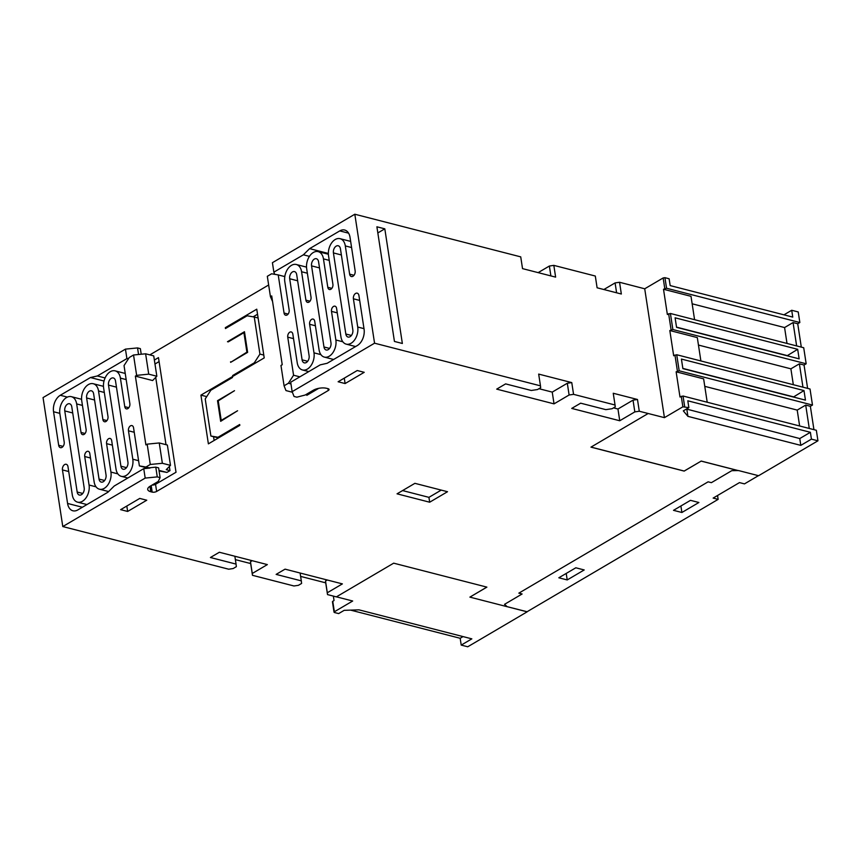 <?xml version="1.0" encoding="UTF-8"?>
<svg xmlns="http://www.w3.org/2000/svg" width="861" height="861" viewBox="0 0 861 861"><rect width="100%" height="100%" fill="white"/><g stroke="black" fill="none" stroke-linecap="round" stroke-linejoin="round"><path stroke-width="1.29" d="M292.471 271.947A5.252 3.444 104.4 0 1 294.494 271.592A5.252 3.444 104.4 0 1 296.69 274.616L309.11 355.722A5.252 3.444 104.4 0 1 306.322 362.513A5.252 3.444 104.4 0 1 304.299 362.868A5.252 3.444 104.4 0 1 302.093 359.844L289.683 278.738A5.252 3.444 104.4 0 1 292.471 271.947M314.34 259.086A5.252 3.444 104.4 0 1 316.374 258.72A5.252 3.444 104.4 0 1 318.57 261.755L330.979 342.861A5.252 3.444 104.4 0 1 328.202 349.652A5.252 3.444 104.4 0 1 326.168 350.007A5.252 3.444 104.4 0 1 323.973 346.983L311.564 265.877A5.252 3.444 104.4 0 1 314.34 259.086M336.199 246.128A5.252 3.444 104.4 0 1 338.233 245.762A5.252 3.444 104.4 0 1 340.429 248.797L352.838 329.903A5.252 3.444 104.4 0 1 350.061 336.694A5.252 3.444 104.4 0 1 348.027 337.049A5.252 3.444 104.4 0 1 345.831 334.025L333.422 252.919A5.252 3.444 104.4 0 1 336.199 246.128M301.576 271.742A12.571 8.233 -75.6 0 0 296.324 264.499A12.571 8.233 -75.6 0 0 291.459 265.36A12.571 8.233 -75.6 0 0 284.797 281.612L289.156 310.035A3.821 2.497 104.4 0 1 287.133 314.975A3.821 2.497 104.4 0 1 285.648 315.234A3.821 2.497 104.4 0 1 284.055 313.038L278.221 274.917L271.602 273.787L267.319 276.306L270.44 296.668L271.71 295.926L282.236 364.709L280.966 365.462L284.076 385.793L288.413 383.242L293.569 375.224L287.746 337.146A3.821 2.497 104.4 0 1 289.77 332.206A3.821 2.497 104.4 0 1 291.244 331.948A3.821 2.497 104.4 0 1 292.837 334.143L297.217 362.718A12.571 8.233 -75.6 0 0 302.469 369.961A12.571 8.233 -75.6 0 0 307.334 369.111A12.571 8.233 -75.6 0 0 313.985 352.849L309.616 324.285A3.821 2.497 104.4 0 1 311.639 319.345A3.821 2.497 104.4 0 1 313.113 319.087A3.821 2.497 104.4 0 1 314.717 321.282L319.087 349.857A12.571 8.233 -75.6 0 0 324.349 357.1A12.571 8.233 -75.6 0 0 329.203 356.239A12.571 8.233 -75.6 0 0 335.865 339.987L331.485 311.381A3.821 2.497 104.4 0 1 333.508 306.441A3.821 2.497 104.4 0 1 334.983 306.182A3.821 2.497 104.4 0 1 336.586 308.378L340.945 336.899A12.571 8.233 -75.6 0 0 346.208 344.142A12.571 8.233 -75.6 0 0 351.073 343.281A12.571 8.233 -75.6 0 0 357.724 327.029L353.408 298.799A4.144 2.712 104.4 0 1 355.593 293.45A4.144 2.712 104.4 0 1 357.197 293.17A4.144 2.712 104.4 0 1 358.929 295.549L364.063 329.085A12.732 8.341 104.4 0 1 357.315 345.541L327.158 363.277L320.227 364.86L290.706 382.219L292.148 391.658L374.557 343.195L354.818 214.228L272.42 262.691L273.863 272.162L303.384 254.802L309.616 248.635L339.772 230.899A12.732 8.341 104.4 0 1 344.701 230.038A12.732 8.341 104.4 0 1 350.029 237.367L355.152 270.903A4.144 2.712 104.4 0 1 352.967 276.252A4.144 2.712 104.4 0 1 351.363 276.532A4.144 2.712 104.4 0 1 349.631 274.153L345.315 245.923A12.571 8.233 -75.6 0 0 340.052 238.68A12.571 8.233 -75.6 0 0 335.198 239.53A12.571 8.233 -75.6 0 0 328.536 255.792L332.906 284.302A3.821 2.497 104.4 0 1 330.882 289.242A3.821 2.497 104.4 0 1 329.397 289.5A3.821 2.497 104.4 0 1 327.804 287.305L323.456 258.881A12.571 8.233 -75.6 0 0 318.193 251.638A12.571 8.233 -75.6 0 0 313.329 252.488A12.571 8.233 -75.6 0 0 306.677 268.74L311.025 297.174A3.821 2.497 104.4 0 1 309.002 302.103A3.821 2.497 104.4 0 1 307.528 302.372A3.821 2.497 104.4 0 1 305.924 300.166L301.576 271.742L307.366 273.228M156.842 376.246L152.612 380.54L135.371 376.117L136.641 375.364L148.727 374.158L156.842 376.246L153.732 355.884L145.617 353.796L133.53 355.001L129.247 357.519L124.038 365.591L129.86 403.68A3.821 2.497 104.4 0 1 127.837 408.62A3.821 2.497 104.4 0 1 126.363 408.878A3.821 2.497 104.4 0 1 124.77 406.672L120.4 378.108A12.571 8.233 -75.6 0 0 115.137 370.854A12.571 8.233 -75.6 0 0 110.273 371.715A12.571 8.233 -75.6 0 0 103.621 387.967L107.991 416.541A3.821 2.497 104.4 0 1 105.968 421.481A3.821 2.497 104.4 0 1 104.493 421.739A3.821 2.497 104.4 0 1 102.889 419.544L98.52 390.969A12.571 8.233 -75.6 0 0 93.257 383.726A12.571 8.233 -75.6 0 0 88.403 384.576A12.571 8.233 -75.6 0 0 81.741 400.839L86.122 429.445A3.821 2.497 104.4 0 1 84.098 434.385A3.821 2.497 104.4 0 1 82.624 434.644A3.821 2.497 104.4 0 1 81.02 432.448L76.661 403.927A12.571 8.233 -75.6 0 0 71.398 396.684A12.571 8.233 -75.6 0 0 66.534 397.534A12.571 8.233 -75.6 0 0 59.883 413.797L64.198 442.027A4.144 2.712 104.4 0 1 62.014 447.376A4.144 2.712 104.4 0 1 60.41 447.655A4.144 2.712 104.4 0 1 58.677 445.266L53.554 411.741A12.732 8.341 104.4 0 1 60.292 395.274L90.448 377.538L97.379 375.966L126.901 358.596L128.655 358.424M111.284 378.313A5.252 3.444 104.4 0 1 113.318 377.947A5.252 3.444 104.4 0 1 115.514 380.971L127.923 462.088A5.252 3.444 104.4 0 1 125.146 468.879A5.252 3.444 104.4 0 1 123.112 469.234A5.252 3.444 104.4 0 1 120.917 466.21L108.497 385.093A5.252 3.444 104.4 0 1 111.284 378.313M89.404 391.174A5.252 3.444 104.4 0 1 91.438 390.819A5.252 3.444 104.4 0 1 93.634 393.843L106.043 474.949A5.252 3.444 104.4 0 1 103.266 481.74A5.252 3.444 104.4 0 1 101.232 482.095A5.252 3.444 104.4 0 1 99.037 479.071L86.627 397.965A5.252 3.444 104.4 0 1 89.404 391.174M67.545 404.132A5.252 3.444 104.4 0 1 69.58 403.777A5.252 3.444 104.4 0 1 71.775 406.801L84.184 487.907A5.252 3.444 104.4 0 1 81.408 494.698A5.252 3.444 104.4 0 1 79.373 495.053A5.252 3.444 104.4 0 1 77.178 492.029L64.769 410.923A5.252 3.444 104.4 0 1 67.545 404.132M145.95 467.028L150.008 468.04L143.744 468.653L114.222 486.024L107.991 492.18L77.834 509.916A12.732 8.341 104.4 0 1 72.905 510.788A12.732 8.341 104.4 0 1 67.588 503.448L62.455 469.923A4.144 2.712 104.4 0 1 64.64 464.574A4.144 2.712 104.4 0 1 66.243 464.283A4.144 2.712 104.4 0 1 67.976 466.673L72.292 494.903A12.571 8.233 -75.6 0 0 77.555 502.146A12.571 8.233 -75.6 0 0 82.419 501.285A12.571 8.233 -75.6 0 0 89.07 485.034L84.712 456.513A3.821 2.497 104.4 0 1 86.735 451.584A3.821 2.497 104.4 0 1 88.209 451.315A3.821 2.497 104.4 0 1 89.802 453.521L94.15 481.945A12.571 8.233 -75.6 0 0 99.413 489.188A12.571 8.233 -75.6 0 0 104.278 488.338A12.571 8.233 -75.6 0 0 110.929 472.076L106.581 443.652A3.821 2.497 104.4 0 1 108.604 438.712A3.821 2.497 104.4 0 1 110.079 438.453A3.821 2.497 104.4 0 1 111.682 440.66L116.031 469.084A12.571 8.233 -75.6 0 0 121.283 476.327A12.571 8.233 -75.6 0 0 126.147 475.466A12.571 8.233 -75.6 0 0 132.809 459.214L128.461 430.791A3.821 2.497 104.4 0 1 130.474 425.851A3.821 2.497 104.4 0 1 131.959 425.592A3.821 2.497 104.4 0 1 133.552 427.788L139.385 465.909L145.95 467.028L150.277 464.477L162.363 463.283L170.489 465.36L166.248 469.665L169.983 470.623L169.348 466.511M758.423 475.67L744.474 483.882L739.481 482.601L713.145 498.088L718.139 499.369L526.997 611.784L507.054 606.65L527.083 611.73M717.547 495.495L718.139 499.369M268.654 284.991L149.825 354.883M154.367 360.038L158.478 357.616L176.021 472.258L155.55 484.302L156.637 491.448L328.235 390.528A3.186 1.313 171.3 0 0 329.053 389.441A3.186 1.313 171.3 0 0 328.03 388.677L326.631 388.322A9.546 3.939 171.3 0 0 313.275 390.27L305.203 395.016L296.873 397.179L294.042 396.458L292.148 391.658M306.624 394.177L306.807 395.339L318.721 388.333M227.476 341.72L244.47 331.722L247.624 352.364L230.64 362.352L246.903 352.16L243.921 332.669L228.219 341.903M264.219 357.907L232.782 376.397L232.653 375.536L254.318 362.793L259.925 354.086L254.253 317.009L247.129 315.793L225.464 328.536L225.334 327.675L256.761 309.185L264.219 357.907M239.821 425.366L208.384 443.856L200.925 395.134L232.362 376.644L232.492 377.505L210.827 390.248L205.219 398.955L210.891 436.032L218.027 437.248L239.681 424.505L239.821 425.366M221.223 420.372L237.582 410.751L220.674 421.32L217.521 400.677L234.515 390.69L218.242 400.882L221.223 420.372L221.966 420.555M126.815 506.042L127.643 511.456L146.757 500.219L139.762 498.422L120.648 509.658L127.643 511.456M158.994 470.386L166.916 472.42L169.983 470.623M149.039 467.824L155.787 467.146L158.618 467.878L160.103 477.618L158.241 481.45L150.169 486.196A9.546 3.939 171.3 0 0 147.715 489.435A9.546 3.939 171.3 0 0 150.783 491.739L152.182 492.105A3.186 1.313 171.3 0 0 156.637 491.448M152.053 485.087A3.186 1.313 171.3 0 0 155.55 484.302M166.012 444.685L155.712 377.398M170.489 465.36L167.368 445.029L159.253 442.952L147.166 444.147L145.896 444.9L135.371 376.117M527.104 611.859L467.738 646.772L461.216 645.093L471.839 638.851L358.951 609.836L344.163 610.341L338.642 613.592L334.445 612.515L334.369 611.773L352.676 601.01L336.436 596.834M300.618 576.396L325.716 582.843L327.514 594.596L336.371 596.877L393.671 563.169L486.885 587.127L469.891 597.125L506.946 606.65L504.535 604.325L522.1 593.993L518.839 593.154L708.119 481.826L711.39 482.666L731.785 470.666L738.534 470.558L758.595 475.713L817.95 440.8L811.428 439.132L810.384 432.308L687.81 400.806L688.854 407.63L682.87 406.812L664.434 417.65L639.282 411.235L637.484 399.482L613.247 393.262L615.045 405.004L573.566 394.349L571.769 382.596L538.674 374.094L540.471 385.846L374.557 343.195M235.376 559.628L250.68 563.557L252.477 575.309L293.956 585.975L298.412 585.319L301.598 583.446L301.307 580.863L276.133 574.395L285.056 569.153L342.387 583.887L327.309 592.755L327.514 594.596M126.901 358.596L125.448 349.125L43.05 397.588L62.788 526.555L228.703 569.207L233.159 568.551L236.344 566.678L236.054 564.095L210.418 557.508L219.34 552.256L267.351 564.601L252.273 573.469L252.477 575.309M166.916 472.42L159.091 470.967M148.318 468.201L139.385 465.909M104.02 381.036L90.448 377.538M105.096 377.947L97.379 375.966M272.571 301.533L270.44 296.668M292.374 392.229L285.97 390.582L284.076 385.793M147.166 444.147L150.277 464.477M133.53 355.001L136.641 375.364M143.744 468.653L145.186 478.092L62.788 526.555M159.253 442.952L162.363 463.283M145.617 353.796L148.727 374.158M274.713 274.315L273.863 272.162M284.905 276.047L283.764 276.338M357.24 370.521L338.125 381.757L345.11 383.554L364.225 372.318L357.24 370.521M344.282 378.14L345.11 383.554M290.964 383.898L288.413 383.242M138.546 354.495L137.545 347.919L140.365 348.651L141.226 354.237M125.448 349.125L137.545 347.919M145.186 478.092L157.272 476.897L160.103 477.618M155.787 467.146L157.272 476.897M783.951 314.835L791.711 310.272L798.233 311.951L799.847 322.509L666.554 288.252L663.508 289.264L667.361 314.48L670.418 313.479L803.711 347.736L806.165 363.783L672.871 329.526L669.815 330.527L673.679 355.754L676.724 354.743L810.029 389L812.483 405.057L679.178 370.8L676.133 371.801L679.996 397.029L683.042 396.017L816.336 430.274L817.95 440.8M801.3 347.112L797.727 323.758L799.847 322.509M807.618 388.386L804.045 365.032L806.165 363.783M813.936 429.661L810.362 406.295L812.483 405.057M707.204 402.227L703.631 378.872L676.133 371.801M804.045 365.032L799.385 363.826L802.958 387.192M797.727 323.758L793.067 322.563L796.64 345.918M805.455 400.128L803.991 390.571L681.417 359.069L682.881 368.626L805.455 400.128M799.137 358.854L797.684 349.308L675.099 317.806L676.563 327.352L799.137 358.854M603.852 289.522L615.088 282.914L619.543 282.268L644.717 288.79L663.153 277.952L664.94 277.683L669.126 278.77L670.17 285.583L792.755 317.096L791.711 310.272M333.358 596.103L334.036 600.494L332.432 601.678L334.036 612.203M350.642 610.126L460.172 638.281L461.216 645.093M538.136 272.636L549.372 266.027L553.827 265.371L555.625 277.124L522.53 268.621L520.733 256.869L354.818 214.228M619.543 282.268L621.341 294.01L597.103 287.789L595.306 276.037L553.827 265.371M644.717 288.79L664.434 417.65M384.813 228.832L376.892 226.798L394.435 341.44L402.356 343.474L384.813 228.832L377.828 232.944M648.139 413.517L590.958 447.139L684.172 471.096L701.166 461.098L738.211 470.623M615.045 405.004L615.249 406.855L612.063 408.727L605.832 409.642L580.658 403.174L571.736 408.415L619.748 420.76L634.826 411.892L639.282 411.235M540.471 385.846L540.676 387.687L537.49 389.559L531.259 390.474L505.622 383.888L496.7 389.129L554.032 403.863L569.11 394.995L573.566 394.349M447.516 491.717L414.894 483.333L397.05 493.827L429.671 502.211L447.516 491.717M469.891 597.125L486.809 587.116M591.033 447.096L684.172 471.042L701.166 461.098M701.155 461.044L738.2 470.569M811.428 439.132L800.805 445.374L687.917 416.358L683.322 410.869L688.854 407.63M504.6 604.282L507.054 606.65M518.968 593.078L522.1 593.993M690.5 500.338L673.506 510.336L681.901 512.489L698.884 502.501L690.5 500.338M575.815 567.786L558.821 577.785L567.216 579.937L584.199 569.95L575.815 567.786M325.716 582.843L325.512 581.003L327.234 579.991M325.512 581.003L327.309 592.755M300.102 573.017L301.307 580.863M613.527 407.866L617.95 409.007L619.748 420.76M617.95 409.007L633.029 400.139L637.484 399.482M633.029 400.139L634.826 411.892M250.68 563.557L250.476 561.716L252.198 560.705M250.476 561.716L252.273 573.469M234.859 556.249L236.054 564.095M538.954 388.698L552.235 392.11L567.313 383.242L571.769 382.596M567.313 383.242L569.11 394.995M552.235 392.11L554.032 403.863M616.605 292.794L615.088 282.914M550.889 275.907L549.372 266.027M402.593 490.576L428.929 497.346L441.23 490.103M428.929 497.346L429.671 502.211M566.215 573.437L567.216 579.937M680.9 505.988L681.901 512.489M460.172 638.281L463.035 636.591M686.454 409.04L799.761 438.55L800.805 445.374M686.874 409.535L687.917 416.358M799.761 438.55L810.384 432.308M694.579 319.689L691.006 296.324L663.508 289.264M787.008 343.442L784.575 327.557L692.147 303.804M784.575 327.557L793.067 322.563M700.886 360.953L697.313 337.598L669.815 330.527M793.325 384.716L790.893 368.831L698.465 345.067M790.893 368.831L799.385 363.826M799.632 425.98L797.211 410.094L704.772 386.341M797.211 410.094L805.702 405.1L809.275 428.466M810.362 406.295L805.702 405.1M787.105 355.765L797.684 349.308M787.072 355.55L676.531 327.137M793.412 397.039L803.991 390.571M793.379 396.813L682.848 368.411M159.091 361.588L154.98 364.009M299.854 376.838L293.569 375.224M284.819 276.607L278.221 274.917M309.443 256.363L303.384 254.802M328.364 253.457L309.616 248.635M214.131 440.477L213.56 436.721M206.726 396.62L200.925 395.134M218.511 437.894L210.891 436.032M219.135 437.539L218.027 437.248M233.761 375.816L232.653 375.536M255.426 363.084L254.318 362.793M263.789 355.076L259.925 354.086M258.106 318L254.253 317.009M226.443 327.955L225.334 327.675M253.156 316.826L257.536 314.243M218.263 400.871L217.521 400.677M231.286 361.964L230.554 361.781M247.624 352.343L246.903 352.16M244.642 332.863L243.921 332.669M311.327 392.681L311.144 391.518M329.236 260.366L323.456 258.881M351.579 247.527L345.315 245.923M82.441 405.413L76.661 403.927M104.299 392.455L98.52 390.969M126.18 379.593L120.4 378.108M327.955 388.655L328.235 390.528M151.192 485.593L152.182 492.105M149.954 486.325L150.783 491.739M82.365 507.247L67.588 503.448M68.719 471.527L62.455 469.923M96.055 486.831L89.07 485.034M90.491 458.009L84.712 456.513M117.849 473.862L110.929 472.076M112.361 445.137L106.581 443.652M138.589 460.7L132.809 459.214M134.241 432.276L128.461 430.791M72.722 412.968L64.769 410.923M82.764 493.461L77.178 492.029M104.622 480.503L99.037 479.071M94.581 400.01L86.627 397.965M116.45 387.138L108.497 385.093M126.492 467.641L120.917 466.21M128.827 407.716L124.77 406.672M106.947 420.588L102.889 419.544M85.078 433.481L81.02 432.448M63.079 446.396L58.677 445.266M59.818 413.355L53.554 411.741M67.384 397.104L60.292 395.274M683.042 396.017L684.656 406.543M681.266 396.275L682.87 406.812M676.724 354.743L679.178 370.8M674.949 355.012L677.403 371.059M670.418 313.479L672.871 329.526M668.631 313.738L671.085 329.785M664.94 277.683L666.554 288.252M332.755 601.247L334.369 611.773M663.153 277.952L664.767 288.51M293.526 338.631L287.746 337.146M320.905 354.635L313.985 352.849M315.406 325.77L309.616 324.285M342.85 341.785L335.865 339.987M337.275 312.866L331.485 311.381M363.988 328.644L357.724 327.029M359.672 300.414L353.408 298.799M348.597 233.17L339.772 230.899M354.032 275.283L349.631 274.153M331.862 288.349L327.804 287.305M309.992 301.21L305.924 300.166M288.112 314.071L284.055 313.038M341.376 254.964L333.422 252.919M351.417 335.456L345.831 334.025M319.517 267.911L311.564 265.877M329.548 348.414L323.973 346.983M297.637 280.783L289.683 278.738M307.678 361.286L302.093 359.844M296.324 264.499L306.516 267.114M318.193 251.638L328.385 254.253M340.052 238.68L350.642 241.392M71.398 396.684L81.591 399.3M93.257 383.726L103.46 386.341M115.137 370.854L125.243 373.459M346.208 344.142L355.604 346.552M324.349 357.1L333.616 359.478M302.469 369.961L308.787 371.586M121.283 476.327L127.837 478.006M99.413 489.188L108.626 491.556M77.555 502.146L86.95 504.557"/></g></svg>
